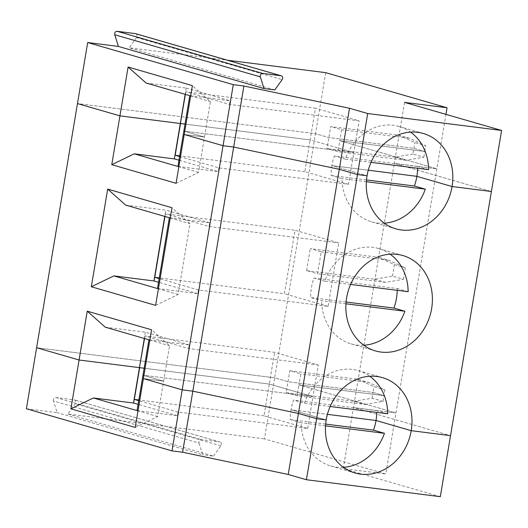 <?xml version="1.0" encoding="UTF-8"?>
<svg xmlns="http://www.w3.org/2000/svg" width="528" height="528" viewBox="0 0 528 528"><rect width="100%" height="100%" fill="white"/><g stroke="black" fill="none" stroke-linecap="round" stroke-linejoin="round"><path stroke-width="0.4" stroke-dasharray="2.64 1.98" d="M428.578 169.633L417.661 166.478A49.625 42.715 -73.9 0 1 417.648 168.254M371.026 162.353L345.279 159.1A49.625 42.715 -73.9 0 1 399.089 126.463A49.625 42.715 -73.9 0 1 410.606 132.106M345.279 159.1L334.363 155.938L417.661 166.478M384.252 223.179A49.625 42.715 -73.9 0 1 371.501 221.8A49.625 42.715 -73.9 0 1 342.012 178.629L331.096 175.468A49.625 42.715 -73.9 0 1 331.868 165.594L368.273 170.201L331.868 165.594L367.052 175.778L331.868 165.594A49.625 42.715 -73.9 0 1 334.363 155.938M325.723 72.659L315.513 133.696L77.471 103.574L315.513 133.696L328.858 137.557L413.873 148.315L424.789 151.47L339.775 140.719L436.834 168.802L394.33 163.423L491.383 191.506L394.33 163.423L353.47 407.563L395.98 412.942L298.921 384.859L383.935 395.617L373.019 392.456L288.004 381.698L274.659 377.837L36.617 347.721L274.659 377.837L264.442 438.874L385.763 473.979L445.942 114.365M176.062 183.295L198.554 172.432L204.481 137.029L184.232 134.468L204.481 137.029L184.76 131.327L204.481 137.029L210.408 101.633L192.403 85.642M179.593 156.539L218.869 167.904L348.52 184.305L353.833 152.572L183.856 131.063L353.833 152.572L310.154 139.933L315.467 108.194L185.816 91.786L229.495 104.425L359.139 120.833L315.467 108.194M348.52 184.305L304.841 171.673L310.154 139.933L185.024 124.1L310.154 139.933L353.833 152.572L359.139 120.833M174.247 158.869L185.262 94.354M135.617 33.667A2.482 2.138 106.1 0 1 136.567 37.508L129.202 47.797L227.344 60.212M274.791 89.918L129.202 47.797M190.687 95.924L210.408 101.633M404.54 102.386L394.33 163.423L436.834 168.802L339.775 140.719L337.94 151.701L327.017 148.54L330.693 126.568L398.706 135.175L409.629 138.336L425.753 145.721L424.789 151.47L339.775 140.719L341.616 129.73L330.693 126.568M185.381 94.393L185.816 91.786M189.783 95.66L230.109 100.762L229.495 104.425M146.104 83.021L186.094 88.064M186.219 88.097L185.176 94.327M341.616 129.73L409.629 138.336M398.706 135.175L414.836 142.56L425.753 145.721M186.311 88.09L230.109 100.762M412.909 154.064L395.03 157.146L405.946 160.307L423.826 157.225L412.909 154.064L414.836 142.56M135.208 427.442L157.7 416.572L163.627 381.17L143.378 378.609L163.627 381.17L169.547 345.774L151.549 329.782M343.398 467.32A49.625 42.715 -73.9 0 1 330.647 465.94A49.625 42.715 -73.9 0 1 301.158 422.77L290.235 419.608A49.625 42.715 -73.9 0 1 291.014 409.735L326.198 419.918L291.014 409.735L327.419 414.341L291.014 409.735A49.625 42.715 -73.9 0 1 293.509 400.079L376.801 410.619A49.625 42.715 -73.9 0 1 376.794 412.394M286.163 392.687L297.079 395.842L365.092 404.448L354.176 401.287L286.163 392.687L289.839 370.709L300.762 373.87L298.921 384.859L395.98 412.942L353.47 407.563L450.529 435.646L353.47 407.563L343.259 468.6L385.763 473.979M133.393 403.009L144.408 338.494M137.075 410.606L177.401 415.708L178.015 412.045L307.666 428.452L263.987 415.813L269.3 384.074L144.164 368.24L269.3 384.074L312.972 396.713L143.002 375.203L312.972 396.713L318.285 364.973L274.606 352.334L144.962 335.933L188.641 348.566L318.285 364.973M143.906 375.467L163.627 381.17L143.906 375.467M157.7 416.572L137.98 410.87M26.4 408.751L57.143 412.645L53.46 400.957L199.049 443.084A2.482 2.138 -73.9 0 1 201.498 439.659L219.641 441.949L74.052 399.821A2.482 2.138 106.1 0 1 74.336 399.881A2.482 2.138 106.1 0 1 75.28 403.722L67.921 414.005L264.442 438.874M53.46 400.957A2.482 2.138 -73.9 0 1 55.909 397.531L74.052 399.821M177.401 415.708L138.125 404.342M325.519 425.852L301.158 422.77M440.319 496.683L343.259 468.6M199.049 443.084L202.732 454.773L57.143 412.645M178.015 412.045L138.739 400.679M365.092 404.448L382.972 401.366L383.935 395.617L298.921 384.859L297.079 395.842M307.666 428.452L312.972 396.713L269.3 384.074L274.606 352.334M263.987 415.813L138.857 399.98M382.972 401.366L372.055 398.204L354.176 401.287M372.055 398.204L373.019 392.456L288.004 381.698L274.659 377.837L315.513 133.696L328.858 137.557L413.873 148.315L424.789 151.47L423.826 157.225M67.921 414.005L213.51 456.133L202.732 454.773M325.657 424.09L290.235 419.608M213.51 456.133L220.869 445.843A2.482 2.138 106.1 0 0 219.925 442.009A2.482 2.138 106.1 0 0 219.641 441.949M345.946 303.785L321.585 300.696L310.662 297.541A49.625 42.715 -73.9 0 1 311.441 287.668A49.625 42.715 -73.9 0 1 313.936 278.005L397.228 288.545A49.625 42.715 -73.9 0 1 397.221 290.327M363.825 345.253A49.625 42.715 -73.9 0 1 351.074 343.873A49.625 42.715 -73.9 0 1 321.585 300.696M157.502 288.532L197.828 293.634L198.442 289.978L328.093 306.379L338.712 242.9L295.04 230.261L284.414 293.74L159.284 277.906M328.093 306.379L284.414 293.74M148.922 339.808L189.248 344.909L188.641 348.566M149.827 340.065L169.547 345.774M346.084 302.023L310.662 297.541M374.603 279.22L385.519 282.381L403.399 279.299L392.482 276.137L374.603 279.22L306.59 270.613L317.513 273.775L321.189 251.803L310.266 248.642L378.279 257.248L394.409 264.634L405.326 267.788L389.195 260.403L378.279 257.248M306.59 270.613L310.266 248.642M392.482 276.137L394.409 264.634M153.82 280.936L164.835 216.427M384.899 389.862L383.935 395.617L373.019 392.456L373.982 386.701L384.899 389.862L368.768 382.477L300.762 373.87M155.635 305.369L178.127 294.505L189.974 223.7L171.976 207.715M170.254 217.998L189.974 223.7M178.127 294.505L158.407 288.796M304.841 171.673L179.711 155.839M395.03 157.146L327.017 148.54M405.946 160.307L337.94 151.701M366.511 179.949L331.096 175.468M366.379 181.711L342.012 178.629M169.349 217.734L209.675 222.836L209.068 226.499L165.389 213.86L295.04 230.261M209.068 226.499L338.712 242.9M350.599 284.427L324.852 281.167A49.625 42.715 -73.9 0 1 378.662 248.536A49.625 42.715 -73.9 0 1 390.172 254.179M321.189 251.803L389.195 260.403M164.954 216.46L165.389 213.86M209.675 222.836L165.878 210.164M197.828 293.634L158.552 282.269M198.442 289.978L159.166 278.612M330.172 406.494L304.425 403.24L293.509 400.079M387.724 413.78L376.801 410.619M304.425 403.24A49.625 42.715 -73.9 0 1 358.235 370.61A49.625 42.715 -73.9 0 1 369.745 376.246M105.25 327.169L145.24 332.204M189.248 344.909L145.451 332.231M408.151 291.707L397.228 288.545M324.852 281.167L313.936 278.005M144.527 338.534L144.962 335.933M145.365 332.244L144.322 338.474M125.677 205.095L165.792 210.17L164.749 216.401M289.839 370.709L357.852 379.315L368.768 382.477M403.399 279.299L405.326 267.788M218.869 167.904L218.255 171.567L178.979 160.202M198.554 172.432L178.834 166.723M177.929 166.465L218.255 171.567M357.852 379.315L373.982 386.701M385.519 282.381L317.513 273.775M136.567 37.508L282.15 79.636M55.909 397.531L201.498 439.659M220.869 445.843L75.28 403.722M399.089 126.463L423.35 133.485M330.647 465.94L354.908 472.963M219.925 442.009L74.336 399.881M371.501 221.8L395.769 228.822M358.235 370.61L382.496 377.626M351.074 343.873L375.342 350.889M378.662 248.536L402.923 255.559"/><path stroke-width="0.79" d="M178.834 166.723L134.257 153.826L111.764 164.69L128.106 67.036L192.403 85.642L184.232 134.468L223.06 145.702L233.686 147.048L339.286 169.297L357.489 174.563L367.699 113.527L349.503 108.266L339.286 169.297L357.489 174.563L367.052 175.778L357.489 174.563L316.635 418.704L298.432 413.444L192.832 391.189L182.2 389.842L233.27 84.665L87.681 42.544L118.424 46.431L264.013 88.559L260.33 76.87A2.482 2.138 106.1 0 1 262.786 73.445L280.922 75.742A2.482 2.138 106.1 0 1 281.206 75.794L135.617 33.667A2.482 2.138 106.1 0 0 135.34 33.614L280.922 75.742M417.648 168.254A49.625 42.715 -73.9 0 1 416.882 176.352L368.273 170.201L416.882 176.352A49.625 42.715 -73.9 0 1 414.388 186.008L366.511 179.949M410.606 132.106A49.625 42.715 -73.9 0 1 428.578 169.633L371.026 162.353M137.98 410.87L137.075 410.606L148.922 339.808L105.25 327.169L87.245 311.177L151.549 329.782L135.208 427.442L70.904 408.83L79.075 360.004L36.617 347.721L26.4 408.751L171.989 450.879L182.615 452.225L288.222 474.474L306.418 479.741L316.635 418.704L326.198 419.918A49.625 42.715 -73.9 0 1 382.496 377.626A49.625 42.715 -73.9 0 1 411.213 430.676L450.529 435.646L491.383 191.506L452.067 186.529A49.625 42.715 106.1 0 0 423.35 133.485A49.625 42.715 106.1 0 0 367.052 175.778A49.625 42.715 106.1 0 0 395.769 228.822A49.625 42.715 106.1 0 0 452.067 186.529L416.882 176.352L452.067 186.529L491.383 191.506L501.6 130.469L404.54 102.386L447.051 107.765L445.942 114.365M182.615 452.225L243.896 86.011L349.503 108.266M185.176 94.327L180.292 123.499L119.935 115.863L77.471 103.574L87.681 42.544M177.929 166.465L183.856 131.063L184.76 131.327L183.856 131.063L189.783 95.66L190.687 95.924M179.711 155.839L175.197 155.265L180.503 123.526L185.024 124.1L180.299 123.479L174.372 158.882L180.292 123.499L119.935 115.863L77.471 103.574L36.617 347.721L79.075 360.004L87.245 311.177M264.013 88.559L274.791 89.918L282.15 79.636A2.482 2.138 106.1 0 0 281.206 75.794M185.262 94.354L180.385 123.493L185.381 94.393M118.424 46.431L114.741 34.742L260.33 76.87M227.344 60.212L325.723 72.659L447.051 107.765M501.6 130.469L367.699 113.527M135.34 33.614L117.196 31.317A2.482 2.138 106.1 0 0 114.741 34.742M233.27 84.665L243.896 86.011M128.106 67.036L146.104 83.021L189.783 95.66M171.989 450.879L182.2 389.842L143.378 378.609L182.2 389.842L192.832 391.189L298.432 413.444L339.286 169.297L233.686 147.048L223.06 145.702L184.232 134.468L176.062 183.295L111.764 164.69M288.222 474.474L298.432 413.444L316.635 418.704L326.198 419.918A49.625 42.715 -73.9 0 0 354.908 472.963A49.625 42.715 -73.9 0 0 411.213 430.676L376.028 420.493L327.419 414.341L376.028 420.493A49.625 42.715 -73.9 0 1 373.534 430.148L325.657 424.09M144.322 338.474L139.438 367.64L79.075 360.004L139.438 367.64L133.511 403.042L138.125 404.342M144.408 338.494L139.438 367.62L144.527 338.534M133.604 403.036L139.531 367.633L144.164 368.24L139.649 367.666L134.336 399.406L138.739 400.679M143.002 375.203L143.906 375.467L143.002 375.203M137.075 410.606L93.403 397.967L133.511 403.042M70.904 408.83L93.403 397.967M325.519 425.852L384.457 433.31A49.625 42.715 -73.9 0 1 343.398 467.32M306.418 479.741L440.319 496.683L450.529 435.646L411.213 430.676L376.028 420.493A49.625 42.715 -73.9 0 0 376.794 412.394M138.857 399.98L134.336 399.406M384.457 433.31L373.534 430.148M363.825 345.253A49.625 42.715 -73.9 0 0 404.884 311.236L345.946 303.785M148.922 339.808L149.827 340.065M346.625 297.845A49.625 42.715 106.1 0 0 375.342 350.889A49.625 42.715 106.1 0 0 430.162 315.097A49.625 42.715 106.1 0 0 402.923 255.559A49.625 42.715 106.1 0 0 346.625 297.845M397.221 290.327A49.625 42.715 -73.9 0 1 393.961 308.081L346.084 302.023M164.835 216.427L154.031 280.962L113.83 275.9L91.331 286.763L155.635 305.369L171.976 207.715L107.679 189.103L125.677 205.095L170.254 217.998M158.407 288.796L157.502 288.532L169.349 217.734M179.593 156.539L175.197 155.265M414.388 186.008L425.311 189.169A49.625 42.715 -73.9 0 1 384.252 223.179M425.311 189.169L366.379 181.711M134.257 153.826L174.372 158.902M390.172 254.179A49.625 42.715 -73.9 0 1 408.151 291.707L350.599 284.427M159.166 278.612L154.77 277.339L164.954 216.46M158.552 282.269L154.031 280.962M369.745 376.246A49.625 42.715 -73.9 0 1 387.724 413.78L330.172 406.494M157.502 288.532L113.83 275.9M404.884 311.236L393.961 308.081M164.749 216.401L153.938 280.975M91.331 286.763L107.679 189.103M159.284 277.906L154.77 277.339M178.979 160.202L174.458 158.895M117.196 31.317L262.786 73.445"/></g></svg>
